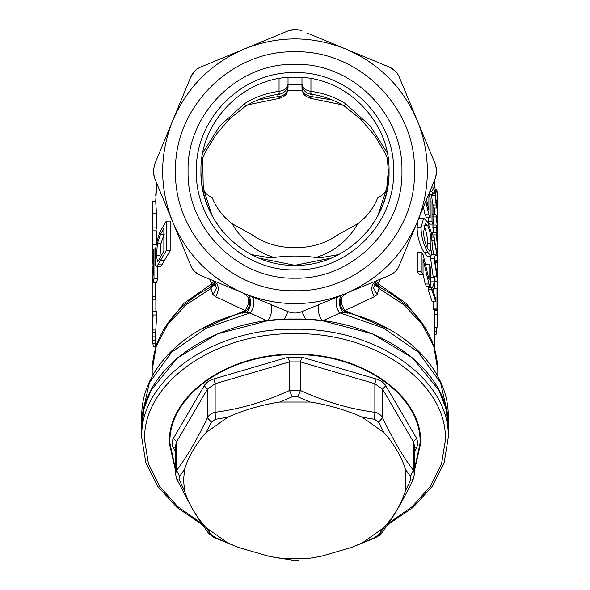 <?xml version="1.0" encoding="UTF-8"?>
<svg xmlns="http://www.w3.org/2000/svg" width="590" height="590" viewBox="0 0 590 590"><rect width="100%" height="100%" fill="white"/><g stroke="black" fill="none" stroke-linecap="round" stroke-linejoin="round"><path stroke-width="0.89" d="M247.66 104.858L278.495 98.515L277.757 96.664L257.306 100.057M278.495 98.515L279.49 98.368L279.055 96.568L277.757 96.664L278.015 94.444M279.49 98.368C288.849 94.776 286.688 91.797 288.031 87.504L288.031 83.942L288.031 87.504C287.47 92.601 284.476 95.624 279.055 96.568M288.031 77.474L288.031 83.942C287.603 87.991 284.609 90.447 279.055 91.325C266.038 93.146 254.511 97.269 244.474 103.678L245.499 106.2C257.181 99.334 268.369 95.366 279.063 94.289A10.45 10.45 0 0 0 288.031 83.942L288.031 77.474M156.409 230.86L156.453 243.582M157.523 266.85L157.523 278.436L156.711 282.463L153.201 282.463L152.198 275.39L152.198 268L153.238 275.213L153.238 252.668L153.997 248.877L153.997 278.436L153.201 282.463M153.12 311.461L156.63 311.461L156.63 314.957L155.701 332.192L152.213 332.192L152.375 299.233L152.375 322.258L153.12 314.957L152.301 330.002L155.782 330.002M152.375 299.233L155.863 299.233L155.863 311.461M433.267 277.352L430.656 258.87L430.862 256.237M433.753 254.836L432.492 247.793M417.16 227.135L421.12 227.135L423.686 218.13L427.691 222.216L431.209 232.062L432.492 247.217L430.973 256.237L427.315 256.237L423.937 252.151C419.232 243.618 416.975 235.277 417.16 227.135L417.668 220.97M418.561 218.809L419.807 218.13L423.686 218.13M433.473 288.466L436.976 288.466L437.699 307.987L437.699 310.31L434.218 310.31L433.687 309.632L433.473 301.851M433.473 291.563L433.473 288.886M430.287 283.348L430.811 277.352L434.38 277.352L435.059 279.623C434.978 285.582 434.188 288.871 432.691 289.476L435.781 299.329L435.781 301.851L431.769 289.727L431.769 287.684C432.839 287.278 433.621 285.331 434.1 281.836L434.38 277.352M435.781 301.851L432.249 301.851L428.126 289.727L428.126 287.684L429.151 286.696M425.309 264.468L429.026 264.468L430.287 266.99L430.287 286.696L426.6 286.696L425.22 284.011L423.045 274.247M425.22 284.011L428.937 284.011L423.045 259.172L423.045 274.32L419.143 274.32L417.263 271.791L417.263 252.092L421.216 252.092L423.155 254.777L429.026 279.616L429.026 264.468M428.318 195.253L428.893 195.253L430.162 197.783L430.162 217.481L426.474 217.481L425.088 214.797L423.399 207.127M430.162 201.905L432.013 201.905L433.008 204.428L433.008 224.134L429.402 224.134L428.377 221.604L428.377 217.481M433.908 225.048L433.008 219.17M433.104 237.092L432.662 232.63L436.18 232.63L437.669 243.493L437.669 237.431L436.342 227.327L436.342 225.048L437.669 235.152L437.669 228.337L436.069 216.965L432.544 216.965M433.724 232.63L432.824 225.048L436.342 225.048M432.581 205.003L436.106 205.003L434.734 190.681L432.935 194.376L429.328 194.376L429.011 193.579M434.697 179.862L435.368 178.232L434.697 179.862L435.096 189.596L436.703 208.027L433.193 208.027L433.008 207.046M432.396 202.842L431.578 194.376M434.27 214.694L434.27 208.027M166.299 221.095L170.171 221.095L170.171 250.654L161.918 264.829L160.259 266.82L156.66 266.82C155.605 266.769 155.118 264.209 155.214 259.15C154.86 249.695 156.579 240.373 160.362 231.184L166.299 221.095L166.299 250.654L156.66 266.82L160.259 266.82M213.89 280.929L211.736 283.79L209.686 279.181M152.205 238.161L152.235 201.699L155.716 201.699L156.453 213.123L156.453 227.902L152.95 227.902L152.95 213.123L156.453 213.123M156.409 227.902L155.841 230.852M380.314 279.181L378.264 283.79L376.103 280.921M278.723 93.545C279.181 95.034 279.284 94.289 279.055 91.325L279.055 78.581M153.179 266.828L152.198 254.998L152.198 239.393L152.928 230.852L156.453 230.86M152.198 254.998L152.95 244.651L156.453 244.651M152.95 244.651L152.95 230.86M153.238 266.828L152.227 266.828L152.198 268M155.716 296.623L152.235 296.623L152.368 299.329M152.235 276.71L152.235 296.623M157.523 278.436L153.997 278.436M155.738 248.877L153.997 248.877M156.63 314.957L153.12 314.957M152.301 330.002L152.213 332.192M155.679 346.691L153.363 346.691L152.825 343.277L156.328 343.277M152.825 340.246L152.825 343.277M155.981 340.246L152.486 340.246L152.264 336.838L155.745 336.838M152.264 331.927L152.264 336.838M437.433 223.108L437.507 220.343M437.433 252.645L437.758 248.287M437.78 245.853L437.78 238.544M437.596 254.526L437.677 252.645M436.733 262.388L436.895 261.429M435.346 262.388L437.758 262.388L437.758 291.947L437.286 291.947M437.286 296.114L437.758 291.947M434.233 258.87L435.398 254.828L437.426 256.414L434.107 240.882L434.107 237.092L437.75 259.74C437.721 261.636 437.5 261.997 437.087 260.832L436.084 260.079L435.346 262.602L436.666 273.354C437.242 277.123 437.522 277.418 437.5 274.225L437.61 281.637L434.233 258.87L430.656 258.87M433.141 276.681L436.652 276.681M436.829 274.225L437.5 274.225L437.367 276.452M435.494 260.832L437.087 260.832L437.537 261.429L435.398 261.429M431.976 237.092L434.107 237.092M432.3 240.882L434.107 240.882M423.937 252.151L427.691 252.151C423.052 243.368 420.862 235.027 421.12 227.135M430.973 256.237L427.691 252.151M437.699 310.31L437.183 309.632L433.687 309.632M437.382 309.101L437.183 309.632L436.976 308.164L436.976 288.466M433.473 308.164L436.976 308.164M430.523 281.836L434.1 281.836M428.126 287.684L431.769 287.684M428.126 289.727L431.769 289.727M417.263 271.791L421.216 271.791L421.216 252.092M423.045 274.32L421.216 271.791M430.287 286.696L428.937 284.011M437.286 306.07L437.802 306.07C437.854 302.028 437.765 301.778 437.529 305.31M437.736 314.485L437.802 306.07M434.321 314.485L437.802 314.485L437.551 325.002L434.063 325.002M436.983 327.612L437.551 325.002M434.321 331.661L436.681 331.661L436.43 327.664M434.321 334.279L436.165 334.279L436.681 331.661M434.321 335.57L434.41 334.279M426.563 199.501L428.893 210.283L428.893 195.253M425.088 214.797L428.812 214.797L425.825 201.279M430.162 217.481L428.812 214.797M433.008 224.134L432.013 221.604L428.377 221.604M432.013 221.604L432.013 201.905M436.932 228.337L437.669 228.337M432.824 227.327L436.342 227.327M437.05 237.431L437.669 237.431M432.662 234.901L436.18 234.901L436.18 232.63M436.851 248.287L437.78 248.287L436.18 234.901M432.544 214.694L436.069 214.694L437.78 228.588L437.78 248.287M436.069 216.965L436.069 214.694M429.933 191.352L431.718 191.352L434.343 187.074L431.71 187.074M432.935 194.376L431.718 191.352M436.703 208.027L436.106 205.003M434.343 187.074L434.343 180.71M436.128 200.386L437.75 200.386L436.829 191.293L435.273 191.293M436.696 217.813L437.75 217.813L437.75 200.386M437.094 220.343L437.802 220.343L437.75 217.813M435.096 189.021L436.829 189.021L437.802 200.637L437.802 220.343M436.829 191.293L436.829 189.021M161.918 264.829L158.275 264.829M170.171 250.654L166.299 250.654M164.794 327.738L183.837 303.4L211.736 283.79L210.49 287.042L201.441 292.234M388.559 292.234L379.51 287.042L378.264 283.79L406.163 303.4L425.206 327.738M387.224 152.884L370.38 126.068L345.526 103.678L344.501 106.2L360.66 119.158L374.739 135.722L384.378 151.748L388.404 160.392M332.694 100.057L312.243 96.664L311.992 94.444M152.198 236.435L152.95 227.902M152.235 201.699L152.95 213.123M244.474 103.678L219.642 126.046L202.776 152.884M429.564 251.082L427.713 248.781C424.704 242.409 423.406 236.457 423.819 230.933L425.316 223.337L427.691 225.631C430.294 232.077 431.356 238.013 430.877 243.441C430.988 247.136 430.685 249.681 429.985 251.082L429.763 251.119M157.471 243.154L160.546 234.245L163.858 228.301L163.858 251.03L158.363 261.038L157.523 261.672L156.439 255.426L157.471 243.154L161.092 243.154L163.858 235.027M212.784 285.354L214.952 282.286L212.82 285.324L210.49 287.042L214.509 285.398M215.225 281.703L214.517 285.39C215.099 282.676 215.107 281.356 214.531 281.445L216.382 288.171L212.916 294.639L211.006 288.503L215.099 283.34M377.217 285.354L375.041 282.278L377.18 285.324L379.51 287.042L377.777 286.711L378.994 288.503L377.135 294.58L374.399 296.674L344.833 310.598L341.315 303.673L341.286 298.179M345.526 103.678C335.489 97.269 323.962 93.146 310.945 91.325C310.716 94.289 310.819 95.034 311.277 93.545M301.969 77.474L301.969 83.942C302.397 87.991 305.391 90.447 310.945 91.325L310.945 78.581M310.945 96.568L310.51 98.368C301.151 94.776 303.312 91.797 301.969 87.504L301.969 83.942L301.969 87.504C301.888 92.04 304.882 95.064 310.945 96.568L312.243 96.664L311.505 98.515L342.34 104.858M427.691 225.631L423.937 225.631C426.629 232.069 427.721 238.006 427.212 243.441L430.877 243.441M427.212 243.441L427.094 247.608M160.546 234.245L164.249 234.245M156.439 255.426L160.03 255.426L161.092 243.154M160.074 257.896L160.03 255.426M215.07 282.086L210.888 286.917M248.715 298.179L248.685 303.673L245.167 310.598L215.601 296.674L212.916 294.639M375.491 285.398L377.777 286.711L374.893 283.333M377.135 294.58L373.654 288.178L375.447 281.467L376.214 280.877C371.014 284.498 370.409 289.764 374.399 296.674M375.034 282.315L379.112 286.917M310.51 98.368L311.505 98.515M188.719 260.522L172.722 221.906C159.315 188.144 159.315 154.374 172.722 120.611L154.632 164.286L156.726 159.219L154.632 164.286L153.245 171.255L154.632 178.232L153.326 173.003M214.531 281.445L213.787 280.877C218.986 284.498 219.591 289.764 215.601 296.674M347.016 313.216C348.985 312.906 348.262 312.759 344.855 312.774C338.085 310.532 337.458 295.089 344.095 294.181L389.326 275.442C393.913 273.472 397.203 270.183 399.187 265.589L417.277 221.906C423.959 205.689 427.322 188.8 427.352 171.255C427.322 153.71 423.959 136.828 417.277 120.611C402.882 87.246 379.009 63.373 345.651 48.977C311.881 35.57 278.119 35.57 244.349 48.977C210.991 63.373 187.119 87.246 172.722 120.611L190.813 76.929L194.796 70.984M367.754 58.137L389.326 67.068C393.928 69.052 397.21 72.341 399.187 76.929L435.368 164.286L436.755 171.24L435.368 178.232L417.277 221.906C402.882 255.264 379.009 279.144 345.651 293.54L301.969 311.631C297.316 313.474 292.669 313.474 288.031 311.631L200.674 275.442L195.769 272.433M344.855 312.774L340.076 312.943L322.737 320.82L372.371 333.852L412.764 358.049L439.108 390.521L445.944 408.678L448.252 427.396L448.252 437.618C450.362 379.709 376.892 327.76 295 329.25C213.108 327.76 139.638 379.709 141.748 437.618L141.748 427.396L144.056 408.678L150.893 390.521L177.236 358.049L217.629 333.852L267.263 320.82L249.924 312.943L245.13 312.766C241.738 312.759 241.015 312.914 242.984 313.216M433.274 183.291L399.187 265.589M436.674 169.514L435.368 164.286L436.755 171.255L435.368 178.232L436.674 173.003M307.036 32.981L389.326 67.068L395.271 71.058M301.969 30.887C297.331 29.043 292.684 29.043 288.031 30.887L266.451 39.825L288.031 30.887L295.052 29.5M200.674 275.442C196.072 273.458 192.79 270.176 190.813 265.589L154.632 178.232M345.651 293.54C311.881 306.947 278.119 306.947 244.349 293.54C210.991 279.144 187.119 255.264 172.722 221.906M288.031 311.631L284.432 319.286L267.263 320.82C271.857 317.125 273.487 304.056 269.365 303.902M243.36 293.127C247.999 296.143 250.108 299.285 249.681 302.537C249.666 307.582 247.121 311.026 242.033 312.884C183.556 327.656 141.04 370.439 141.748 416.511L149.44 382.63L171.727 352.142L206.382 328.106L249.924 312.943C254.659 309.079 255.345 296.704 250.846 296.224M245.13 312.766C251.908 310.539 252.542 295.089 245.897 294.174M141.748 416.511L141.748 427.396C139.638 369.488 213.108 317.538 295 319.028C376.892 317.538 450.362 369.488 448.252 427.396L448.252 416.511L440.56 382.63L418.273 352.142L383.618 328.106L340.076 312.943C335.341 309.079 334.655 296.704 339.154 296.224M301.969 311.631L305.568 319.286L322.737 320.82C318.143 317.125 316.513 304.056 320.636 303.902M417.277 120.611L433.274 159.219M205.733 64.974L200.674 67.068C196.087 69.045 192.797 72.334 190.813 76.929L154.632 164.286M175.532 171.255C173.888 107.424 231.162 50.143 295 51.795C358.838 50.143 416.112 107.424 414.468 171.255C416.112 235.093 358.838 292.375 295 290.723C231.162 292.375 173.888 235.093 175.532 171.255M305.568 319.286L284.432 319.286M288.031 84.473L301.969 84.473M338.601 254.578L320.355 257.808L315.975 257.483C302.036 255.566 288.053 255.566 274.026 257.483L269.645 257.808L251.406 254.578M188.07 171.255C186.61 228.396 237.866 279.653 295 278.185C352.134 279.653 403.39 228.396 401.93 171.255C403.39 114.121 352.134 62.864 295 64.332C237.866 62.864 186.61 114.121 188.07 171.255C186.61 228.396 237.866 279.653 295 278.185C352.134 279.653 403.39 228.396 401.93 171.255C403.39 114.121 352.134 62.864 295 64.332C237.866 62.864 186.61 114.121 188.07 171.255M288.031 30.887L200.674 67.068M212.09 215.623L203.262 188.225L202.665 157.936M387.335 157.936L388.294 171.255L386.738 188.225L377.91 215.623M302.294 90.255L287.706 90.255M203.262 188.225C204.103 192.148 207.068 195.253 212.157 197.539C216.478 208.196 223.153 216.936 232.187 223.75C241.177 239.326 254.025 250.204 270.744 256.377L269.645 257.808M315.975 257.483L319.256 256.377C335.976 250.204 348.823 239.326 357.813 223.75L338.114 234.599C314.441 252.151 275.523 252.041 251.886 234.599L232.187 223.75M319.256 256.377L320.355 257.808M357.813 223.75C366.914 216.84 373.595 208.108 377.843 197.539C382.932 195.253 385.897 192.148 386.738 188.225M389.326 67.068L367.747 58.13M365.97 232.962C381.081 215.173 388.773 194.604 389.039 171.255C390.329 221.508 345.253 266.584 295 265.301C244.747 266.584 199.671 221.508 200.961 171.255C199.671 121.009 244.747 75.926 295 77.216C345.253 75.926 390.329 121.009 389.039 171.255C390.329 121.009 345.253 75.926 295 77.216C244.747 75.926 199.671 121.009 200.961 171.255C201.227 194.604 208.919 215.173 224.03 232.962M258.811 258.059L294.882 265.301L331.093 258.096M362.216 417.233L374.598 419.313L374.856 412.285C378.448 413.096 381.015 414.91 382.556 417.727C392.888 439.417 403.162 456.955 413.384 470.348L413.384 441.77L414.468 445.62L414.468 473.984L413.384 470.348L410.426 476.432L405.396 469.257C402.055 457.611 393.183 442.471 383.906 432.566L362.216 417.233C348.211 410.67 326.794 404.393 310.333 402.033L279.667 402.033C263.192 404.401 241.782 410.67 227.784 417.233L206.094 432.566C196.809 442.478 187.945 457.611 184.604 469.257L183.542 480.098L184.604 490.939C187.945 502.592 196.817 517.732 206.094 527.63L227.784 542.962L238.817 547.579L269.143 556.341L279.667 558.162L310.333 558.162L320.857 556.341L351.183 547.579L362.216 542.962L383.906 527.63L378.647 534.747L381.678 532.976C392.394 518.853 402.911 500.917 413.229 479.169L413.384 478.048M414.468 473.984L413.229 479.169L410.426 480.489L410.426 476.432M383.906 432.566L378.647 422.182L382.556 417.727L382.556 389.149L413.384 441.77L416.599 438.363L417.949 443.156L416.599 447.95L414.468 447.943M410.426 480.489L405.396 490.939C401.237 504.044 394.076 516.279 383.906 527.63M175.532 451.593L173.401 447.95C171.602 444.757 171.602 441.556 173.401 438.363L204.221 385.742C206.146 382.586 209.339 380.329 213.809 378.964L288.222 357.171L301.778 357.171L376.191 378.964C380.661 380.329 383.854 382.586 385.779 385.742L416.599 438.363M414.468 469.367L420.08 443.156C421.806 395.897 361.84 353.491 295 354.708C228.16 353.491 168.194 395.897 169.92 443.156L175.532 469.367M378.647 534.747L374.598 537.608L375.063 537.91L351.183 547.579M405.396 490.939L405.396 469.257M362.216 542.962L374.598 537.608M414.468 470.731L420.685 443.12C422.418 395.625 362.164 353.019 295 354.243C227.836 353.019 167.582 395.625 169.315 443.12L175.532 470.731M310.333 558.162L320.857 556.341M184.604 490.939L179.574 480.489L176.771 479.161L192.569 509.251L200.364 521.744L208.322 532.976L211.353 534.747L206.094 527.63M184.604 469.257L179.574 476.432L179.013 478.247L179.574 480.489M206.094 432.566L211.353 422.182L207.444 417.727C197.171 439.307 186.897 456.852 176.617 470.348L179.574 476.432M227.784 417.233L215.402 419.313L211.353 422.182M279.667 402.033L292.139 396.841L289.557 390.484C264.762 401.797 239.96 409.062 215.144 412.285L215.402 419.313M310.333 402.033L297.862 396.841L292.139 396.841M385.779 385.742L382.556 389.149L374.856 383.707L374.856 412.285C350.069 409.069 325.26 401.805 300.443 390.484L297.862 396.841M378.647 422.182L374.598 419.313M279.667 558.162L292.139 560.08L297.862 560.08M227.784 542.962L215.402 537.608L214.937 537.903C214.2 538.058 211.994 536.413 208.322 532.976M269.143 556.341L292.139 560.08M211.353 534.747L215.402 537.608M388.64 523.242L412.499 506.397L430.449 486.226L441.593 463.725L445.376 440.044C447.441 383.22 375.351 332.244 295 333.711C214.649 332.244 142.559 383.22 144.624 440.044L148.407 463.725L159.551 486.226L177.502 506.397L201.36 523.242M376.191 378.964L374.856 383.707L300.443 361.906L289.557 361.906L215.144 383.707L207.444 389.149L176.617 441.77L176.617 470.348L175.532 473.984L176.771 479.169M213.809 378.964L215.144 383.707L215.144 412.285C211.559 413.096 208.993 414.91 207.444 417.727L207.444 389.149L204.221 385.742M301.778 357.171L300.443 361.906L300.443 390.484L289.557 390.484L289.557 361.906L288.222 357.171M155.679 201.699L156.793 183.46M431.681 195.386L435.228 195.386M164.3 260.286L160.598 260.286M201.515 292.19C169.625 312.648 153.194 338.645 152.198 370.166L156.144 346.61L167.752 324.345L186.381 304.617L211.006 288.503M378.994 288.503L403.619 304.617L422.248 324.345L433.856 346.61L437.802 370.166C436.807 338.645 420.375 312.648 388.486 292.19M344.833 310.598L389.135 329.294M200.866 329.294L245.167 310.598M270.744 256.377L274.026 257.483M196.374 171.255C195.025 223.957 242.298 271.23 295 269.881C347.702 271.23 394.976 223.957 393.626 171.255C394.976 118.561 347.702 71.279 295 72.636C242.298 71.279 195.025 118.561 196.374 171.255M416.599 447.95L414.468 451.593M175.532 473.984L175.532 445.62L176.617 441.77L173.401 438.363M175.532 447.943L173.401 447.95M155.679 195.887L156.689 183.202M434.321 347.473L434.321 310.31M434.321 288.466L434.321 286.917M155.679 347.473L155.679 332.192M155.679 299.233L155.679 282.463M152.928 230.852L156.431 230.852M435.398 254.836L431.858 254.836M437.61 281.637L435 281.637M437.765 302.891L437.286 302.891M437.057 327.664L434.321 327.664M201.596 160.392L206.006 151.003L216.419 134.114L229.776 118.738L245.499 106.2M344.501 106.2C332.819 99.334 321.631 95.366 310.937 94.289A10.45 10.45 0 0 1 301.969 83.942M437.802 376.324L437.802 370.166M152.198 376.324L152.198 370.166M375.483 285.39L375.483 285.39C374.975 282.05 374.96 280.744 375.447 281.467M448.252 416.511C448.968 370.439 406.444 327.656 347.967 312.877C342.879 311.026 340.327 307.574 340.319 302.537C339.899 299.278 342.008 296.136 346.64 293.127M381.678 532.976C378.861 535.772 381.228 534.444 375.063 537.91M238.817 547.579L214.937 537.91M291.298 560.257L298.702 560.257M141.748 437.618L145.841 462.759L157.847 486.492L177.074 507.54L202.466 524.857M387.534 524.857L412.926 507.54L432.153 486.492L444.159 462.759L448.252 437.618"/></g></svg>
